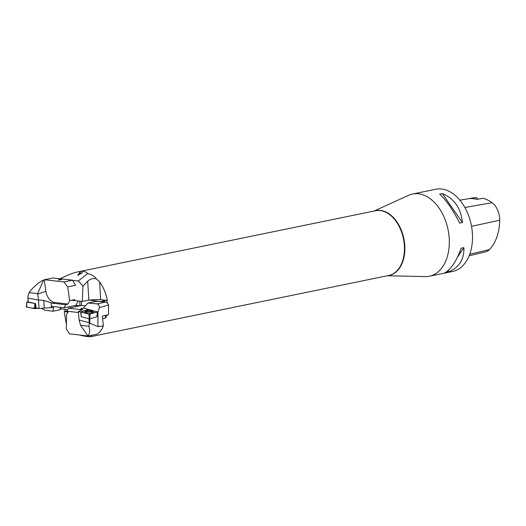 <?xml version="1.0" encoding="UTF-8"?>
<svg xmlns="http://www.w3.org/2000/svg" width="526" height="526" viewBox="0 0 526 526"><rect width="100%" height="100%" fill="white"/><g stroke="black" fill="none" stroke-linecap="round" stroke-linejoin="round"><path stroke-width="0.79" d="M28.167 302.016L35.564 303.581L36.038 307.947L39.055 308.532L53.54 307.401L52.948 311.241L59.326 309.926L61.023 307.401M44.486 279.733L53.159 277.952L72.549 280.18L63.876 281.962L44.486 279.733L43.638 279.983C38.49 282.442 33.605 286.67 28.989 292.653L27.898 296.552L28.174 302.161M28.069 298.078L38.536 300.096L39.055 308.532M60.694 307.888L60.773 309.17L59.688 309.393M74.909 299.55L69.656 300.629L68.045 304.041L65.789 304.745L64.139 307.763L75.889 305.35L80.037 305.823L81.583 305.507L81.326 301.352M64.139 307.763L52.048 306.369L51.213 307.874M65.789 304.745L52.521 303.219L43.803 300.458L38.543 299.951L37.609 293.626L28.989 292.653M61.535 279.53L58.064 279.996L60.773 279.069L60.358 279.398L61.542 279.628M68.045 304.041L54.605 302.496A10.75 6.864 70.8 0 1 45.893 291.292L37.596 294.192M41.33 308.229L44.69 310.209L52.948 311.241M69.656 300.629L67.703 286.907L75.52 285.296L72.549 280.18M80.037 305.823L79.748 301.174M67.703 286.907L63.876 281.962M44.269 279.852L45.893 291.292M75.889 305.35L78.269 301.003M43.638 279.983L37.609 293.626M61.009 279.608L58.675 279.937L61.016 279.7M61.549 279.74L60.365 279.602M28.029 301.871L26.852 302.108L35.564 303.581M26.537 306.868L31.396 308.039L37.846 308.295L34.512 308.637L26.3 306.987L26.793 302.082M97.928 326.639L97.935 311.938L99.401 307.644L108.606 304.935L108.514 314.693L102.373 316.014L103.313 325.923L97.928 326.639L89.788 323.155L89.302 323.838L89.032 318.835M97.547 312.063L98.073 311.905M97.935 311.938L97.494 311.819M89.15 309.61L83.397 308.085L81.076 308.565L81.28 310.465M88.993 322.642L79.11 320.025L78.321 311.484L82.733 309.525L81.162 308.584M78.321 311.484L80.734 312.122M81.576 305.435L85.376 305.869M99.401 307.644C99.322 305.409 98.493 304.153 96.922 303.877L87.941 302.996L94.049 301.74L98.388 301.313L105.45 302.128A5.247 3.452 -101.6 0 1 108.606 304.935M78.381 312.529L66.782 311.195L68.433 308.183L80.524 309.571L81.076 308.565M68.433 308.183L79.952 305.816M68.511 311.392L66.539 314.568L66.296 328.743L69.393 333.832L88.204 336.002L89.025 335.555L87.842 335.798C89.874 333.911 90.216 330.729 88.868 326.265L80.544 325.278L79.11 320.025M103.313 325.923C101.959 329.841 99.815 332.61 96.876 334.22L88.204 336.002M88.868 326.265L89.302 323.838M87.941 302.996L83.397 308.085M76.04 305.363L76.112 306.605M87.842 335.798L80.544 325.278M85.087 312.174A4.221 0.986 -179.4 0 1 86.284 311.74A4.221 0.986 -179.4 0 1 88.947 311.504A4.221 0.986 -179.4 0 1 93.181 312.253M96.869 316.724L89.663 318.914L81.32 316.731M88.079 309.65L80.708 311.905L88.92 314.154L97.566 311.905L88.079 309.65M89.328 312.898A4.261 0.999 0.6 0 0 93.398 311.957A4.261 0.999 0.6 0 0 88.953 310.905A4.261 0.999 0.6 0 0 84.877 311.879A4.261 0.999 0.6 0 0 89.328 312.898M71.595 300.234L82.28 301.464L82.937 286.091L87.691 281.232C90.235 278.839 93.155 278.063 96.462 278.905C94.673 276.347 91.741 274.572 87.658 273.586C86.119 271.436 82.812 270.877 77.743 271.889C72.969 272.889 67.111 275.177 60.181 278.76M96.462 278.905L99.605 281.903A33.039 21.763 78.4 0 1 107.37 300.471L106.929 300.556L107.396 303.16M107.251 314.962L105.476 318.158L102.636 318.743M79.735 335.029L79.991 335.154C85.547 336.476 89.229 336.962 91.037 336.614L92.004 335.22M65.296 311.399A33.039 21.763 78.4 0 1 64.783 309.327M387.379 275.755L425.291 276.591A41.955 27.635 -101.6 0 0 429.413 276.222A41.955 27.635 -101.6 0 0 448.04 229.573A41.955 27.635 -101.6 0 0 412.535 194.035A41.955 27.635 -101.6 0 0 408.603 195.324L374.085 211.031M429.413 276.222L452.603 271.462A41.955 27.635 -101.6 0 0 471.23 224.806A41.955 27.635 -101.6 0 0 435.725 189.275L412.535 194.035M461.21 248.187L463.919 247.634C464.208 260.002 458.646 268.247 447.218 272.376L444.509 272.928C450.657 269.891 456.226 261.639 461.21 248.187M439.69 194.14L442.399 193.588C454.392 198.716 461.052 208.368 462.387 222.551L459.678 223.109C453.064 210.012 446.403 200.353 439.69 194.14M469.153 255.794L485.61 251.836A16.562 10.908 -101.6 0 0 489.456 249.574A44.881 29.561 -101.6 0 0 499.7 220.223A16.562 10.908 -101.6 0 0 492.053 202.694A44.881 29.561 -101.6 0 0 483.098 198.269L476.845 199.407A45.098 29.706 78.4 0 0 469.876 198.604L476.398 197.506A44.881 29.561 -101.6 0 0 474.058 197.763L459.888 200.182M476.398 197.506A7.344 4.833 -101.6 0 0 478.147 199.17M447.218 272.376L448.961 269.792M457.423 257.253L463.919 247.634M462.387 222.551L442.399 193.588M82.937 286.091L78.302 280.996L87.658 273.586M72.647 280.345L78.302 280.996M66.368 324.358L64.205 311.622L68.091 312.069M82.523 272.586L80.813 273.415L79.63 273.277L80.307 272.33L79.88 272.277L77.716 275.427L82.523 272.586M87.592 335.93L85.468 335.687M100.545 301.562L89.242 300.037A8.39 1.335 -3.5 0 0 88.848 300.109L82.28 301.464M67.624 309.656L60.753 308.867M106.929 300.556A2.097 0.335 -3.5 0 0 104.411 300.747L100.545 301.543M64.205 311.622L66.841 311.083M89.256 300.241A8.39 1.335 176.5 0 1 100.69 299.702L107.37 300.471M85.837 335.726L87.395 336.035M87.415 335.976L87.75 336.009M80.346 273.73L78.275 275.131L79.387 273.619L80.379 273.803L79.064 274.579M78.275 275.131L79.097 274.644M79.63 273.277L80.846 273.494L82.128 272.54M82.168 272.619L82.562 272.665M77.749 275.493L79.88 272.277M79.919 272.363L80.346 272.409M97.395 312.017L89.354 309.65L80.879 311.78L88.92 314.154L97.395 312.017L96.863 316.784M51.416 307.519L51.134 302.864M52.521 303.219L54.605 302.496M44.256 307.848L43.803 300.458M35.124 303.647L35.571 308.637M26.852 302.108L26.517 307.099M34.512 308.637L34.841 303.647M89.834 318.861L89.788 323.155M96.922 303.877L105.45 302.128M89.328 318.914L88.92 314.154M80.925 312.036L81.326 316.797M90.196 314.147L89.663 318.914M91.037 336.614L388.773 275.466A33.039 21.763 -101.6 0 0 404.409 246.464A33.039 21.763 -101.6 0 0 385.959 212.32A33.039 21.763 -101.6 0 0 375.485 210.748L77.743 271.889M374.768 210.893A33.079 21.79 78.4 0 1 403.863 238.646A33.079 21.79 78.4 0 1 388.057 275.617M489.456 249.574L469.744 254.255M499.7 220.223L471.526 226.331M492.053 202.694L464.879 207.507M105.476 318.158L105.305 315.383M104.483 302.016L104.411 300.747M88.848 300.109L87.691 281.232M100.69 299.702L99.605 281.903M27.904 296.743L28.036 302.088M96.909 316.751L97.566 311.905M81.274 316.764L80.708 311.905"/></g></svg>
